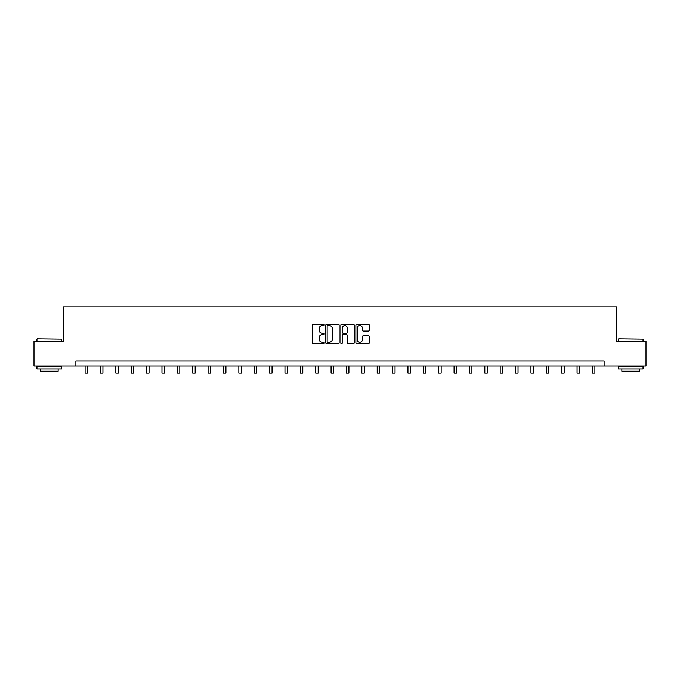 <?xml version="1.0" encoding="UTF-8"?>
<svg xmlns="http://www.w3.org/2000/svg" width="680" height="680" viewBox="0 0 680 680"><rect width="100%" height="100%" fill="white"/><g stroke="black" fill="none" stroke-linecap="round" stroke-linejoin="round"><path stroke-width="1.02" d="M324.232 324.955A0.68 0.68 0 0 0 323.552 324.284L313.276 324.284A0.969 0.969 0 0 0 312.307 325.244L312.307 342.661A0.969 0.969 0 0 0 313.276 343.629L323.552 343.629A0.68 0.68 0 0 0 324.232 342.95A0.68 0.68 0 0 0 323.552 342.269L322.226 342.269A3.094 3.094 0 0 1 319.132 339.175L319.132 337.73A3.094 3.094 0 0 1 322.226 334.628L323.552 334.628A0.68 0.68 0 0 0 324.232 333.957A0.68 0.68 0 0 0 323.552 333.276L322.226 333.276A3.094 3.094 0 0 1 319.132 330.183L319.132 328.729A3.094 3.094 0 0 1 322.226 325.635L323.552 325.635A0.68 0.68 0 0 0 324.232 324.955M368.271 331.1A0.969 0.969 0 0 0 369.24 330.131L369.24 325.244A0.969 0.969 0 0 0 368.271 324.284L356.855 324.284A0.969 0.969 0 0 0 355.887 325.244L355.887 342.661A0.969 0.969 0 0 0 356.855 343.629L368.271 343.629A0.969 0.969 0 0 0 369.24 342.661L369.24 336.762A0.969 0.969 0 0 0 368.271 335.793L363.383 335.793A0.969 0.969 0 0 0 362.414 336.762L362.414 339.685A2.584 2.584 0 0 1 359.83 342.269A2.584 2.584 0 0 1 357.247 339.685L357.247 328.219A2.584 2.584 0 0 1 359.83 325.635A2.584 2.584 0 0 1 362.414 328.219L362.414 330.131A0.969 0.969 0 0 0 363.383 331.1L368.271 331.1M75.888 365.984L34 365.984L34 341.343L63.367 341.343L63.367 306.85L616.633 306.85L616.633 341.343L646 341.343L646 365.984L604.112 365.984L604.112 361.054L75.888 361.054L75.888 365.984L604.112 365.984M339.15 325.244A0.969 0.969 0 0 0 338.19 324.284L326.774 324.284A0.969 0.969 0 0 0 325.805 325.244L325.805 342.661A0.969 0.969 0 0 0 326.774 343.629L338.19 343.629A0.969 0.969 0 0 0 339.15 342.661L339.15 325.244M341.81 324.284L353.226 324.284A0.969 0.969 0 0 1 354.195 325.244L354.195 342.661A0.969 0.969 0 0 1 353.226 343.629L348.347 343.629A0.969 0.969 0 0 1 347.378 342.661L347.378 335.597A0.969 0.969 0 0 0 346.409 334.628L343.171 334.628A0.969 0.969 0 0 0 342.201 335.597L342.201 342.95A0.68 0.68 0 0 1 341.522 343.629A0.68 0.68 0 0 1 340.85 342.95L340.85 325.244A0.969 0.969 0 0 1 341.81 324.284M327.837 325.635A0.68 0.68 0 0 0 327.156 326.315L327.156 341.598A0.68 0.68 0 0 0 327.837 342.269L329.239 342.269A3.094 3.094 0 0 0 332.333 339.175L332.333 328.729A3.094 3.094 0 0 0 329.239 325.635L327.837 325.635M347.378 328.27A2.584 2.584 0 0 0 344.786 325.686A2.584 2.584 0 0 0 342.201 328.27L342.201 332.308A0.969 0.969 0 0 0 343.171 333.276L346.409 333.276A0.969 0.969 0 0 0 347.378 332.308L347.378 328.27M85.102 365.984L85.102 373.15L87.558 373.15L87.558 365.984M37.255 338.878L61.591 339.175L37.255 338.878M49.274 368.942L36.958 368.942L36.958 366.477L61.591 366.477L61.591 368.942L49.274 368.942M58.148 368.942L58.148 371.203L40.409 371.203L40.409 368.942M618.698 338.878L643.042 339.175L618.698 338.878M630.726 368.942L618.409 368.942L618.409 366.477L643.042 366.477L643.042 368.942L630.726 368.942M639.591 368.942L639.591 371.203L621.851 371.203L621.851 368.942M100.47 365.984L100.47 373.15L102.935 373.15L102.935 365.984M115.846 365.984L115.846 373.15L118.311 373.15L118.311 365.984M131.223 365.984L131.223 373.15L133.688 373.15L133.688 365.984M146.591 365.984L146.591 373.15L149.056 373.15L149.056 365.984M161.968 365.984L161.968 373.15L164.432 373.15L164.432 365.984M177.344 365.984L177.344 373.15L179.809 373.15L179.809 365.984M192.712 365.984L192.712 373.15L195.177 373.15L195.177 365.984M208.089 365.984L208.089 373.15L210.554 373.15L210.554 365.984M223.465 365.984L223.465 373.15L225.93 373.15L225.93 365.984M238.841 365.984L238.841 373.15L241.298 373.15L241.298 365.984M254.209 365.984L254.209 373.15L256.675 373.15L256.675 365.984M269.586 365.984L269.586 373.15L272.051 373.15L272.051 365.984M284.962 365.984L284.962 373.15L287.419 373.15L287.419 365.984M300.33 365.984L300.33 373.15L302.796 373.15L302.796 365.984M315.707 365.984L315.707 373.15L318.172 373.15L318.172 365.984M331.083 365.984L331.083 373.15L333.548 373.15L333.548 365.984M346.451 365.984L346.451 373.15L348.916 373.15L348.916 365.984M361.828 365.984L361.828 373.15L364.293 373.15L364.293 365.984M377.204 365.984L377.204 373.15L379.67 373.15L379.67 365.984M392.581 365.984L392.581 373.15L395.037 373.15L395.037 365.984M407.949 365.984L407.949 373.15L410.414 373.15L410.414 365.984M423.325 365.984L423.325 373.15L425.791 373.15L425.791 365.984M438.702 365.984L438.702 373.15L441.159 373.15L441.159 365.984M454.07 365.984L454.07 373.15L456.535 373.15L456.535 365.984M469.446 365.984L469.446 373.15L471.912 373.15L471.912 365.984M484.823 365.984L484.823 373.15L487.288 373.15L487.288 365.984M500.191 365.984L500.191 373.15L502.656 373.15L502.656 365.984M515.567 365.984L515.567 373.15L518.033 373.15L518.033 365.984M530.944 365.984L530.944 373.15L533.409 373.15L533.409 365.984M546.312 365.984L546.312 373.15L548.777 373.15L548.777 365.984M561.688 365.984L561.688 373.15L564.154 373.15L564.154 365.984M577.065 365.984L577.065 373.15L579.53 373.15L579.53 365.984M592.442 365.984L592.442 373.15L594.898 373.15L594.898 365.984M36.958 341.343L36.958 339.175M42.577 366.477L42.577 365.984M55.981 366.477L55.981 365.984M61.591 341.343L61.591 339.175M618.409 341.343L618.409 339.175M624.019 366.477L624.019 365.984M637.423 366.477L637.423 365.984M643.042 341.343L643.042 339.175"/></g></svg>
